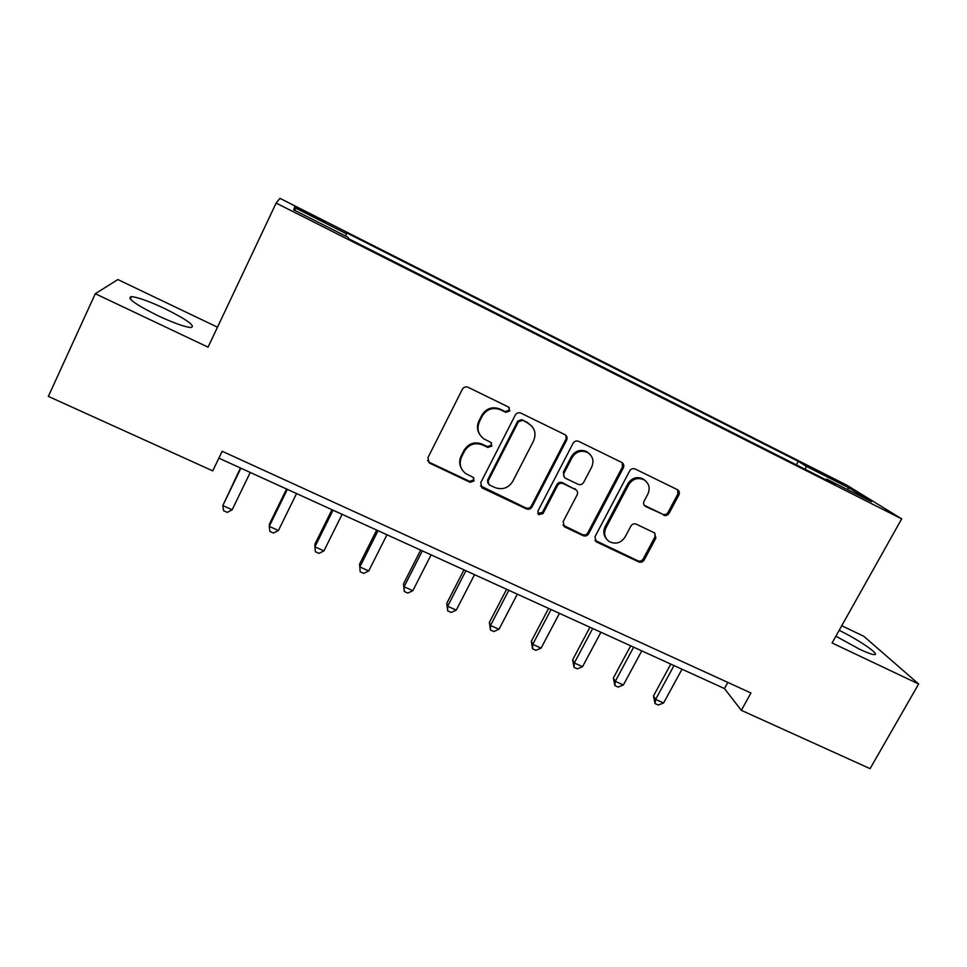 <?xml version="1.0" encoding="UTF-8"?>
<svg xmlns="http://www.w3.org/2000/svg" width="967" height="967" viewBox="0 0 967 967"><rect width="100%" height="100%" fill="white"/><g stroke="black" fill="none" stroke-linecap="round" stroke-linejoin="round"><path stroke-width="1.45" d="M509.742 410.963L508.569 407.083L468.113 387.296C465.683 386.389 463.761 387.042 462.359 389.254L427.897 457.729L429.215 462.951L470.095 482.315L474.06 480.937L473.129 477.299L465.84 473.649C460.232 469.188 458.805 463.604 461.585 456.883L464.45 451.238C468.898 444.276 474.966 442.185 482.666 444.977L487.852 447.455L491.828 446.089L490.777 442.33L484.213 439.078C478.133 434.618 476.526 428.852 479.402 421.757L482.279 416.064C486.764 409.053 492.856 406.962 500.568 409.803L505.753 412.329L509.742 410.963M479.559 434.243C476.997 429.989 476.779 425.565 478.907 420.983L481.784 415.302C486.244 408.304 492.324 406.225 500.012 409.065L505.185 411.579L509.162 410.226L509.138 407.482M427.571 460.582L429.481 462.407L469.636 481.361L473.588 479.995L473.794 477.916M461.186 468.028C459.228 464.075 459.216 460.062 461.15 456.013L464.003 450.38C468.439 443.43 474.495 441.351 482.17 444.131L487.332 446.609L491.309 445.243L491.417 442.85M835.875 636.189L859.433 649.159C867.145 652.785 872.161 654.599 874.506 654.611C880.683 654.78 858.128 639.429 839.151 630.351M164.825 308.618C149.293 301.353 138.172 297.34 131.488 296.603C126.206 297.86 135.005 304.23 157.899 315.689C173.613 322.99 184.624 326.943 190.946 327.547C195.914 326.121 187.211 319.811 164.825 308.618M825.31 474.664L840.202 482.956L825.31 474.664M663.64 515.23C665.9 516.04 667.726 515.399 669.104 513.308L678.907 494.971C679.849 492.723 679.366 490.958 677.432 489.665L635.198 469.007C632.902 468.161 631.052 468.802 629.662 470.929L594.983 536.733L596.216 541.81L638.728 561.912C640.988 562.709 642.801 562.069 644.179 560.002L655.892 538.063L654.574 532.926L636.346 524.187C634.074 523.365 632.237 524.005 630.859 526.108L625.045 537.06C620.887 543.116 615.616 544.614 609.234 541.568C604.629 538.039 603.517 533.506 605.898 527.958L628.731 484.685C632.623 478.846 637.688 477.202 643.925 479.753C649.099 483.258 650.416 488.009 647.89 493.992L644.07 501.196C643.14 503.384 643.611 505.125 645.46 506.442L662.637 514.202C664.897 515.024 666.71 514.384 668.1 512.292L677.855 494.004L677.613 489.761M832.079 642.958L918.65 683.995L870.082 768.656L741.326 710.334L750.948 692.988L222.168 451.263L212.752 470.881L48.35 396.397L95.298 293.714L208.05 347.153L276.139 203.07L901.679 518.868L832.079 642.958M566.626 440.154C567.556 437.858 567.025 436.032 565.018 434.691L520.959 413.139C518.566 412.256 516.668 412.897 515.266 415.085L480.732 482.702L482.025 487.888L526.423 508.908C528.78 509.73 530.641 509.089 532.019 506.962L566.626 440.154L565.671 435.126M578.677 441.363L621.805 462.456C623.775 463.785 624.295 465.574 623.352 467.847L588.673 533.748C587.307 535.851 585.458 536.492 583.161 535.682L564.39 526.773L563.132 521.672L577.118 494.899C578.036 492.747 577.565 490.994 575.728 489.653L563.157 483.597C560.812 482.751 558.95 483.403 557.572 485.531L543.019 513.537L538.764 514.698L537.882 511.108L573.068 443.297C574.471 441.145 576.332 440.505 578.677 441.363M305.802 212.873L325.492 222.47L305.923 211.906L294.548 206.515L305.802 212.873M276.139 203.07L279.934 198.344L846.802 485.168L901.679 518.868M295.624 210.818L294.512 207.506L293.654 209.827L348.06 237.314L348.7 238.776L835.283 484.503L826.664 479.1L825.854 479.741M294.512 207.506L346.512 233.809L345.545 236.045M796.349 464.837L798.271 461.319L345.944 232.503L346.512 233.809M798.271 461.319L805.946 466.13L849.086 487.936L871.412 501.704L826.664 479.1M217.478 327.197L117.877 279.56L95.298 293.714M918.65 683.995L863.773 636.274L841.737 625.734M218.856 458.153L724.452 688.552L741.326 710.334M727.837 682.424L724.452 688.552M805.499 469.454L805.946 466.13M849.086 487.936L847.056 489.411M480.502 485.905L525.806 507.893C528.151 508.715 530.013 508.074 531.391 505.946L565.888 439.332M522.373 420.44L518.397 421.805L488.069 481.095L489 484.733L494.778 487.501C502.381 490.209 508.388 488.13 512.812 481.264L533.554 440.928C536.528 433.627 534.799 427.777 528.393 423.401L521.757 419.666L517.792 421.032L518.397 421.805M487.876 483.234L487.561 480.152L517.792 421.032M531.826 426.157L527.801 423.087M521.757 419.666L527.172 422.313M563.012 525.178L582.388 534.606C584.684 535.416 586.522 534.775 587.888 532.672L622.458 466.952L622.204 462.709M576.344 490.112L562.431 482.654C560.098 481.82 558.249 482.46 556.859 484.588L542.354 512.51L543.019 513.537M537.712 513.332L542.354 512.51M591.731 466.952C594.234 460.896 592.856 456.086 587.585 452.508C581.215 449.873 576.078 451.529 572.162 457.451L564.112 472.948C563.193 475.135 563.676 476.9 565.538 478.254L578.097 484.31C580.418 485.156 582.279 484.503 583.669 482.376L591.731 466.952M589.785 454.115L586.788 451.649C580.442 449.026 575.317 450.67 571.412 456.581L572.162 457.451M564.136 476.828L563.386 472.041L571.412 456.581M644.191 505.233L662.637 514.202M645.642 480.925L642.97 478.822C636.757 476.284 631.705 477.928 627.825 483.742L628.731 484.685M606.297 538.692C603.456 535.138 603.045 531.209 605.064 526.894L627.825 483.742M594.886 540.299L637.809 560.763C640.057 561.561 641.87 560.92 643.236 558.853L654.913 536.987L654.877 533.131M240.445 467.992L222.821 505.596L232.165 509.778L250.235 472.452M240.88 468.185L222.821 505.596L223.582 510.733L227.318 512.389L232.165 509.778M286.583 489.012L269.527 523.884L269.237 526.374L278.423 530.496L296.543 493.557M287.344 489.362L269.237 526.374L269.853 531.403L273.516 533.047L278.423 530.496M331.983 509.706L314.891 544.228L314.904 546.826L323.945 550.876L342.113 514.323M333.059 510.189L314.904 546.826L315.375 551.758L318.989 553.366L323.945 550.876M376.671 530.073L359.531 564.232L359.845 566.952L368.753 570.941L386.957 534.751M378.037 530.69L359.845 566.952L360.183 571.787L359.531 564.232M368.753 570.941L363.737 573.371L360.183 571.787M420.669 550.114L403.481 583.935L404.085 586.764L412.849 590.692L431.089 554.865M422.325 550.876L404.085 586.764L404.291 591.502L403.481 583.935M412.849 590.692L407.796 593.061L404.291 591.502M463.967 569.853L446.754 603.335L447.636 606.261L456.267 610.129L474.543 574.664M465.913 570.735L447.636 606.261L447.709 610.902L446.754 603.335M456.267 610.129L451.154 612.449L447.709 610.902M506.611 589.278L489.362 622.434L490.523 625.468L499.008 629.275L517.321 594.161M508.823 590.293L490.523 625.468L490.462 630.013L489.362 622.434M499.008 629.275L493.859 631.536L490.462 630.013M548.591 608.412L531.33 641.242L532.744 644.373L541.109 648.12L559.446 613.356M551.069 609.536L532.744 644.373L532.563 648.833L531.33 641.242M541.109 648.12L535.911 650.32L532.563 648.833M589.943 627.257L572.657 659.772L574.313 662.987L582.557 666.686L600.918 632.261M592.674 628.502L574.313 662.987L574.035 667.363L572.657 659.772M582.557 666.686L577.323 668.838L574.035 667.363M630.677 645.811L613.356 678.012L615.266 681.324L623.389 684.962L641.774 650.876M633.651 647.177L615.266 681.324L614.867 685.615L613.356 678.012M623.389 684.962L618.106 687.066L614.867 685.615M670.796 664.099L653.462 695.986L655.614 699.395L663.604 702.973L682.013 669.212M674.011 665.562L655.614 699.395L655.094 703.601L653.462 695.986M663.604 702.973L658.285 705.028L655.094 703.601M305.536 212.74L305.923 211.906M313.84 216.946L314.239 216.112M500.012 409.065L500.568 409.803M481.784 415.302L482.279 416.064M478.907 420.983L479.402 421.757M487.332 446.609L487.852 447.455M482.17 444.131L482.666 444.977M464.003 450.38L464.45 451.238M461.15 456.013L461.585 456.883M469.636 481.361L470.095 482.315M429.481 462.407L429.819 463.302M505.185 411.579L505.753 412.329M531.391 505.946L532.019 506.962M525.806 507.893L526.423 508.908M482.086 487.235L482.581 488.202M487.561 480.152L488.069 481.095M622.458 466.952L623.352 467.847M587.888 532.672L588.673 533.748M582.388 534.606L583.161 535.682M564.148 525.988L564.861 527.051M574.64 488.516L575.401 489.471M562.431 482.654L563.157 483.597M556.859 484.588L557.572 485.531M563.386 472.041L564.112 472.948M644.759 505.572L645.702 506.563M605.064 526.894L605.898 527.958M654.913 536.987L655.892 538.063M643.236 558.853L644.179 560.002M637.809 560.763L638.728 561.912M595.853 540.964L596.663 542.052M677.855 494.004L678.907 494.971M668.1 512.292L669.104 513.308M130.303 299.166L131.488 296.603M428.877 462.057L429.215 462.951M481.53 486.933L482.025 487.888M527.752 422.615L528.393 423.401M563.664 525.722L564.39 526.773M574.966 488.698L575.728 489.653M538.111 513.67L538.764 514.698M586.788 451.649L587.585 452.508M644.518 505.439L645.46 506.442M642.97 478.822L643.925 479.753M595.406 540.71L596.216 541.81"/></g></svg>
